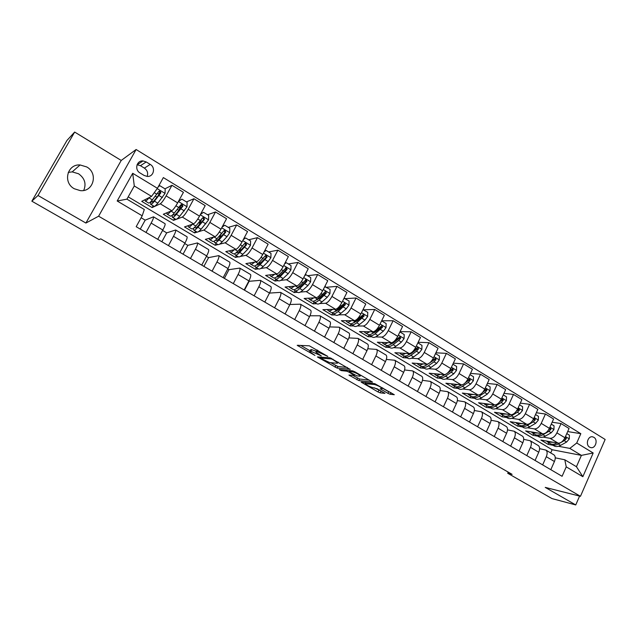 <?xml version="1.0" encoding="UTF-8"?>
<svg xmlns="http://www.w3.org/2000/svg" width="637" height="637" viewBox="0 0 637 637"><rect width="100%" height="100%" fill="white"/><g stroke="black" fill="none" stroke-linecap="round" stroke-linejoin="round"><path stroke-width="0.96" d="M327.84 356.417L309.311 345.811L297.2 345.31L314.973 355.438L309.606 351.68L310.96 351.298L321.311 355.924L315.912 352.126L317.314 351.72L327.84 356.417M86.728 166.942L80.095 164.959C67.204 163.86 62.601 182.604 74.282 188.743L80.294 190.63C93.424 192.215 98.528 173.304 86.728 166.942M83.71 190.447C86.481 183.814 84.761 178.249 78.558 173.766L72.188 171.886L68.263 172.38M593.883 437.34L592.864 436.902C588.07 435.366 585.092 444.706 589.607 447.134L590.587 447.548C595.388 449.117 598.398 439.793 593.883 437.34M387.965 393.363L390.131 394.271L394.311 394.717L374.827 383.681L361.139 382.104L378.06 391.954L380.162 392.838L384.979 393.387L377.271 388.825L372.86 387.622C369.731 386.723 367.135 385.417 365.073 383.705L374.421 384.517C377.606 385.425 380.257 386.747 382.359 388.498L380.201 388.761L387.965 393.363L388.737 391.771L391.014 392.695M545.224 487.385L575.744 504.942L552 498.588L507.705 473.259L512.108 474.342L100.789 238.867L99.046 239.6L31.85 201.181L38.013 195.495L85.899 223.054L98.608 216.206L580.466 496.303L545.224 487.385M350.127 369.404L330.022 357.787L317.401 356.935L337.156 368.098L350.223 369.213M354.841 371.777L372.518 382.12L358.87 380.592L348.941 375.082L354.506 375.424L348.941 372.096L346.799 371.196L341.376 370.623L339.314 369.579L352.651 370.869L354.841 371.777M140.044 172.969L144.081 175.43L147.147 176.409C153.573 177.15 156.009 167.619 150.228 164.418L146.207 161.941L142.975 160.93C136.589 160.317 134.272 169.808 140.044 172.969M98.608 216.206L136.119 149.504L605.15 439.458L580.466 496.303M142.202 215.808L117.184 200.989L132.703 173.288L157.419 188.297L151.566 196.379L134.288 185.972L126.922 199.158L144.304 209.501L142.202 215.808L136.183 226.7L562.089 476.293L566.237 466.857L564.796 459.779L576.445 466.714L581.406 455.375L569.82 448.392L558.434 446.274M567.678 431.567L580.825 433.686L163.343 177.58L157.419 188.297M580.825 433.686L576.732 442.994L593.182 452.987L582.855 476.691L566.237 466.857M85.899 223.054L121.221 160.452L74.656 132.058L38.013 195.495M74.656 132.058L66.973 140.435L31.85 201.181M575.744 504.942L579.598 496.08M121.221 160.452L136.119 149.504M508.222 472.121L507.705 473.259M151.566 196.379L141.725 201.348L152.132 207.566L153.135 205.751M550.71 452.939L552.136 449.73L128.204 196.865M552.136 449.73L581.406 455.375L593.182 452.987M553.004 445.271L548.123 444.363L548.831 442.771M552.136 422.227L561.03 423.565L569.048 428.478L564.939 437.754C563.036 441.433 560.759 443.233 558.108 443.153L540.893 440.04L548.123 444.363M561.03 423.565L556.897 432.873C554.978 436.568 552.709 438.383 550.073 438.32L543.106 437.093M537.811 436.162L533.002 435.318L533.718 433.717M536.346 412.744L545.439 414.018L553.577 419.003L549.413 428.335C547.486 432.037 545.216 433.869 542.597 433.829L525.66 430.931L533.002 435.318M545.439 414.018L541.235 423.374C539.3 427.101 537.031 428.948 534.443 428.916L527.54 427.777M522.372 426.917L517.65 426.137L518.383 424.529M520.294 403.125L529.586 404.312L537.859 409.376L533.631 418.764C531.68 422.498 529.419 424.361 526.847 424.346L510.197 421.678L517.65 426.137M529.586 404.312L525.326 413.724C523.367 417.474 521.114 419.353 518.558 419.361L511.726 418.31M506.702 417.53L502.06 416.813L502.8 415.197M503.971 393.355L513.486 394.454L521.894 399.598L517.602 409.042C515.628 412.8 513.374 414.695 510.842 414.719L494.487 412.29L502.06 416.813M513.486 394.454L509.162 403.922C507.179 407.696 504.934 409.607 502.418 409.655L495.666 408.691M490.777 407.998L486.222 407.346L486.979 405.721M487.385 383.442L497.131 384.43L505.667 389.661L501.311 399.16C499.312 402.95 497.075 404.877 494.583 404.933L478.538 402.751L486.222 407.346M497.131 384.43L492.735 393.961C490.729 397.759 488.491 399.702 486.015 399.789L479.343 398.921M474.605 398.308L470.146 397.735L470.902 396.095M470.512 373.378L480.497 374.245L489.176 379.564L484.749 389.119C482.735 392.933 480.505 394.892 478.053 394.996L462.335 393.061L470.146 397.735M480.497 374.245L476.03 383.832C474.008 387.662 471.778 389.637 469.35 389.764L462.757 389M458.178 388.466L453.807 387.965L454.579 386.317C456.124 387.36 458.202 387.041 460.806 385.353L459.779 384.732M453.353 363.17L463.593 363.894L472.423 369.301L467.924 378.911C465.886 382.757 463.664 384.748 461.26 384.891L445.868 383.219L453.807 387.965M463.593 363.894L459.062 373.537C457.008 377.399 454.794 379.405 452.413 379.572L445.9 378.911M441.481 378.466L437.205 378.036L437.985 376.387M435.891 352.802L446.41 353.368L455.383 358.862L450.813 368.536C448.751 372.406 446.545 374.437 444.188 374.62L429.147 373.218L437.205 378.036M446.41 353.368L441.807 363.074C439.729 366.96 437.531 369.006 435.198 369.213L428.765 368.664M424.521 368.305L420.34 367.955L421.145 366.283M418.135 342.284L428.94 342.674L438.065 348.256L433.423 357.986C431.337 361.888 429.139 363.95 426.83 364.181L412.147 363.05L420.34 367.955M428.94 342.674L424.258 352.436C422.164 356.346 419.974 358.432 417.689 358.679L411.343 358.249M407.274 357.978L403.205 357.707L404.041 355.979M400.052 331.614L411.176 331.789L420.452 337.475L415.738 347.261C413.628 351.194 411.438 353.288 409.177 353.559L394.876 352.723L403.205 357.707M411.176 331.789L406.422 341.615C404.296 345.557 402.122 347.675 399.885 347.969L393.626 347.667M389.748 347.483L385.783 347.284L386.675 345.469M381.651 320.793L393.109 320.73L402.544 326.502L397.751 336.36C395.609 340.309 393.443 342.451 391.237 342.762L377.327 342.228L385.783 347.284M393.109 320.73L388.275 330.611C386.126 334.584 383.96 336.742 381.786 337.077L375.615 336.909M371.928 336.806L368.082 336.702L368.998 334.839M363.584 309.805L374.731 309.471L384.326 315.347L379.453 325.26C377.295 329.249 375.137 331.423 372.987 331.781L359.475 331.558L368.082 336.702M374.731 309.471L369.818 319.416C367.637 323.421 365.495 325.611 363.369 326.001L357.293 325.969M353.814 325.953L350.079 325.937L350.963 324.153M345.23 298.626L356.035 298.02L365.797 304L360.845 313.977C358.655 317.99 356.513 320.204 354.419 320.618L341.336 320.706L350.079 325.937M356.035 298.02L351.035 308.029C348.837 312.058 346.703 314.296 344.641 314.734L338.645 314.853M335.388 314.917L331.781 314.997L332.649 313.261M326.574 287.263L337.005 286.371L346.942 292.455L341.91 302.495C339.688 306.54 337.57 308.794 335.532 309.256L322.887 309.678L331.781 314.997M337.005 286.371L331.933 296.444C329.703 300.505 327.585 302.782 325.579 303.268L319.678 303.554M316.653 303.698L313.165 303.865L314.041 302.145M307.591 275.694L317.648 274.515L327.76 280.702L322.64 290.806C320.395 294.883 318.285 297.176 316.318 297.694L304.12 298.458L313.165 303.865M317.648 274.515L312.488 284.651C310.227 288.744 308.133 291.061 306.19 291.603L300.369 292.065M297.598 292.279L294.238 292.542L295.13 290.806M288.274 263.933L297.949 262.444L308.236 268.75L303.029 278.918C300.76 283.019 298.665 285.36 296.762 285.925L285.034 287.04L294.238 292.542M297.949 262.444L292.694 272.644C290.408 276.769 288.33 279.133 286.459 279.731L280.718 280.384M278.202 280.67L274.985 281.028L275.893 279.277M268.623 251.965L277.891 250.166L288.362 256.576L283.067 266.807C280.766 270.948 278.695 273.329 276.856 273.958L265.621 275.431L274.985 281.028M277.891 250.166L272.548 260.429C270.231 264.586 268.169 266.991 266.37 267.644L260.7 268.511M258.463 268.854L255.397 269.316L256.321 267.556M248.629 239.783L257.467 237.657L268.137 244.186L262.747 254.489C260.414 258.662 258.367 261.082 256.6 261.767L245.874 263.622L255.397 269.316M257.467 237.657L252.037 247.992C249.688 252.18 247.65 254.625 245.914 255.341L240.3 256.448M238.381 256.822L235.467 257.404L236.407 255.628M228.269 227.385L236.677 224.925L247.538 231.573L242.052 241.941C239.695 246.145 237.665 248.613 235.969 249.354L225.777 251.607L235.467 257.404M236.677 224.925L231.143 235.324C228.771 239.544 226.756 242.044 225.092 242.816L219.502 244.202M217.958 244.584L215.187 245.269L216.134 243.485M207.551 214.765L215.497 211.954L226.557 218.73L220.983 229.161C218.595 233.397 216.588 235.913 214.964 236.717L205.321 239.377L215.187 245.269M215.497 211.954L209.868 222.417C207.463 226.676 205.472 229.216 203.888 230.053L198.25 231.788M197.215 232.107L194.54 232.927L195.511 231.135M186.458 201.913L193.927 198.744L205.194 205.647L199.516 216.142C197.096 220.41 195.113 222.982 193.568 223.85L184.499 226.923L194.54 232.927M193.927 198.744L188.202 209.278C185.757 213.57 183.79 216.158 182.286 217.058L173.527 220.362L174.514 218.555M164.975 188.823L171.958 185.287L183.432 192.318L177.651 202.885C175.199 207.184 173.24 209.804 171.775 210.736L163.303 214.247L173.527 220.362M171.958 185.287L166.122 195.885C163.645 200.209 161.702 202.861 160.285 203.824L152.132 207.566M141.127 217.75L145.188 220.147L153.485 216.819C153.796 217.52 153.015 219.606 151.144 223.093L146 232.449M162.578 230.427L166.703 232.863L175.653 229.997C176.043 230.737 175.326 232.839 173.495 236.303L168.439 245.603M184.714 243.509L187.827 245.349L197.414 242.936C197.884 243.708 197.215 245.826 195.424 249.274L190.455 258.503M206.436 256.345L208.586 257.619L218.778 255.628C219.319 256.448 218.706 258.566 216.954 261.998L212.073 271.171M227.767 268.949L228.978 269.666L239.751 268.097C240.364 268.949 239.807 271.083 238.087 274.491L233.293 283.608M248.701 281.323L260.35 280.344C261.027 281.236 260.525 283.369 258.837 286.761L254.123 295.815M269.467 293.084L280.575 292.367C281.323 293.291 280.869 295.441 279.221 298.809L274.587 307.806M289.923 304.494L300.449 304.175C301.261 305.139 300.855 307.297 299.239 310.649L294.684 319.583M309.956 315.777L319.973 315.785C320.849 316.78 320.491 318.938 318.906 322.274L314.423 331.152M329.6 326.916L339.163 327.195C340.094 328.214 339.784 330.38 338.231 333.7L333.828 342.523M348.869 337.905L358.018 338.398C359.005 339.457 358.742 341.631 357.214 344.92L352.882 353.694M367.772 348.742L376.555 349.418C377.598 350.501 377.375 352.683 375.878 355.956L371.618 364.667M386.333 359.427L394.781 360.255C395.872 361.362 395.688 363.544 394.223 366.801L390.035 375.464M404.559 369.954L412.696 370.901C413.843 372.04 413.7 374.23 412.258 377.47L408.142 386.07M422.466 380.321L430.317 381.38C431.512 382.534 431.408 384.732 429.999 387.949L425.938 396.501M440.063 390.537L447.644 391.675C448.886 392.862 448.822 395.059 447.437 398.26L443.44 406.756M457.358 400.593L464.692 401.812C465.981 403.022 465.95 405.22 464.588 408.405L460.662 416.845M474.358 410.499L481.461 411.781C482.798 413.007 482.798 415.213 481.468 418.382L477.591 426.774M491.079 420.261L497.967 421.59C499.336 422.841 499.368 425.046 498.07 428.199L494.256 436.536M507.514 429.864L514.202 431.241C515.62 432.515 515.683 434.721 514.401 437.85L510.651 446.147M523.686 439.331L530.183 440.74C531.632 442.03 531.736 444.236 530.478 447.357L526.783 455.598M539.603 448.655L545.909 450.088C547.406 451.402 547.533 453.608 546.299 456.713L542.652 464.899M555.257 457.836L564.796 459.779M140.251 229.089L145.188 220.147M164.967 223.643L165.071 223.706C165.421 224.423 164.672 226.517 162.817 229.997L157.721 239.321M179.108 210.138L180.167 207.503M161.854 241.742L166.703 232.863M186.904 236.685L187.023 236.757C187.453 237.513 186.76 239.623 184.953 243.079L179.937 252.34M183.066 254.171L187.827 245.349M199.532 223.675L201.149 220.195M208.442 249.489L208.57 249.561C209.079 250.365 208.442 252.483 206.667 255.915L201.746 265.119M203.904 266.385L208.586 257.619M229.583 262.054L229.726 262.141C230.307 262.977 229.726 265.103 227.99 268.527L223.157 277.668M224.375 278.385L228.978 269.666M250.349 274.396L250.508 274.491C251.153 275.367 250.628 277.501 248.924 280.901L244.17 289.986M244.489 290.169L249.019 281.514M270.741 286.523L270.908 286.618C271.625 287.534 271.147 289.676 269.483 293.052L264.809 302.081M290.775 298.427L290.958 298.538C291.73 299.478 291.308 301.627 289.676 304.996L285.081 313.961M310.458 310.123L310.649 310.243C311.485 311.214 311.111 313.38 309.51 316.716L304.996 325.626M329.791 321.621L329.998 321.741C330.898 322.752 330.563 324.918 328.995 328.238L324.559 337.092M348.797 332.92L349.012 333.047C349.968 334.083 349.681 336.256 348.144 339.561L343.781 348.351M367.477 344.02L367.7 344.155C368.712 345.222 368.465 347.396 366.96 350.684L362.668 359.427M385.839 354.936L386.07 355.072C387.137 356.171 386.938 358.352 385.457 361.617L381.237 370.304M403.898 365.67L404.137 365.813C405.251 366.936 405.092 369.118 403.643 372.374L399.487 380.998M421.646 376.22L421.893 376.371C423.064 377.518 422.944 379.708 421.519 382.941L417.434 391.516M439.108 386.603L439.363 386.755C440.581 387.925 440.493 390.123 439.1 393.332L435.079 401.859M456.283 396.811L456.546 396.97C457.812 398.165 457.764 400.362 456.395 403.555L452.429 412.028M473.18 406.852L473.45 407.011C474.756 408.237 474.74 410.435 473.402 413.612L469.501 422.028M489.797 416.733L490.076 416.901C491.43 418.143 491.446 420.34 490.132 423.501L486.294 431.87M506.152 426.456L506.439 426.623C507.832 427.889 507.888 430.094 506.59 433.24L502.816 441.552M522.252 436.026L522.547 436.194C523.98 437.484 524.06 439.689 522.794 442.811L519.067 451.076M538.09 445.438L538.392 445.621C539.865 446.919 539.977 449.133 538.735 452.238L535.064 460.455M553.688 454.707L553.991 454.89C555.504 456.211 555.647 458.425 554.429 461.514L550.814 469.676M569.82 448.392L576.732 442.994M134.288 185.972L132.703 173.288M126.922 199.158L117.184 200.989M582.855 476.691L576.445 466.714M147.147 176.409C148.302 173.073 147.378 170.31 144.384 168.12L140.451 165.708L137.074 164.72M316.151 351.648L317.234 350.032M316.318 351.313L311.772 349.689L310.96 351.298M309.837 351.226L310.768 349.625L311.772 349.689M300.608 345.35L310.06 350.788M330.675 362.668L337.936 366.514L347.316 367.43M332.817 359.539L331.288 358.91L320.188 358.105L329.655 362.572L337.292 363.257L337.721 362.803L332.817 359.539L333.008 359.157M369.388 380.185L359.642 379.015L358.87 380.592M352.731 375.368L359.642 379.015M359.977 376.196L360.383 375.83C358.201 374.015 355.518 372.661 352.341 371.785L349.275 371.459L349.96 372.199L356.863 375.838L359.977 376.196M382.518 388.18L388.737 391.771M374.349 387.822L381.722 391.389M365.017 382.447L365.542 382.749M147.633 198.362L146.693 198.84M149.185 197.581L148.97 197.852C146.932 200.376 145.674 201.419 145.196 200.997L145.172 199.604M158.358 186.601L159.855 185.709L165.182 188.95L165.039 193.401L157.817 203.179C155.762 205.671 154.48 206.699 153.963 206.245L150.81 204.358M158.358 195.471L160.078 191.633M159.855 185.709L158.287 186.721M150.985 201.459L150.643 204.254C151.144 204.692 152.418 203.665 154.465 201.157L160.874 192.812L159.887 190.909L158.74 191.514L152.339 199.883C150.3 202.391 149.026 203.434 148.54 202.996L145.355 201.093M159.887 190.909L159.25 191.235L160.174 193.162L155.165 199.437C153.461 201.523 152.402 202.383 151.988 202.017L152.132 200.137M170.987 211.062L170.971 211.086C168.893 213.538 167.563 214.534 166.998 214.056L166.846 212.782M178.583 201.173L181.903 199.134L187.135 202.327L186.983 206.85L179.658 216.309C177.564 218.738 176.21 219.709 175.613 219.216L172.539 217.376M178.639 210.696L181.37 204.588M181.903 199.134L178.456 201.411M172.324 215.155L172.348 217.257C172.93 217.743 174.275 216.771 176.369 214.327L182.899 206.165L181.959 204.294L180.804 204.891L174.283 213.077C172.189 215.521 170.859 216.5 170.278 216.023L167.189 214.167M181.959 204.294L181.274 204.581L182.15 206.476L177.03 212.599C175.286 214.637 174.172 215.449 173.678 215.043L173.535 213.928M192.438 224.232C190.383 226.509 189.038 227.393 188.409 226.876L188.154 225.689M200.655 214.04L203.545 212.32L208.681 215.449L208.53 219.932L201.109 229.201C198.959 231.573 197.55 232.489 196.865 231.948L193.879 230.156M198.991 224.957L201.467 219.51M203.545 212.32L200.472 214.382M193.425 228.341L193.656 230.021C194.325 230.562 195.734 229.638 197.876 227.258L204.517 219.271L203.617 217.424L202.455 218.021L195.822 226.031C193.688 228.412 192.294 229.344 191.633 228.81L188.624 227.003M203.617 217.424L202.892 217.679L203.713 219.55L198.489 225.522C196.714 227.505 195.543 228.277 194.986 227.831L194.747 227.178M213.522 237.115C211.492 239.241 210.122 240.022 209.438 239.472L209.087 238.334M222.321 226.661L224.789 225.259L229.83 228.333L229.686 232.776L227.003 236.669L222.17 241.869C219.972 244.178 218.499 245.038 217.743 244.449L214.828 242.705M219.295 238.501L220.967 234.416M224.789 225.259L222.074 227.114M214.231 241.16L214.589 242.562C215.338 243.143 216.803 242.275 218.993 239.958L225.737 232.139L224.885 230.323L223.714 230.92L216.978 238.748C214.796 241.073 213.339 241.949 212.599 241.367L209.669 239.616M224.885 230.323L224.105 230.546L224.885 232.378L219.566 238.214C217.75 240.149 216.524 240.874 215.903 240.388L215.688 240.038M234.249 249.736C232.218 251.726 230.833 252.427 230.084 251.846L229.67 250.747M243.581 239.05L245.651 237.967L250.604 240.985L250.468 245.277L247.769 249.234L242.848 254.298C240.619 256.552 239.082 257.364 238.246 256.727L235.411 255.031M239.44 251.488L240.499 248.382M245.651 237.967L243.278 239.616M234.711 253.677L235.149 254.88C235.977 255.501 237.505 254.689 239.727 252.427L246.575 244.775L245.763 242.984L244.592 243.573L237.752 251.241C235.531 253.502 234.01 254.33 233.19 253.701L230.339 251.997M244.966 243.183L245.683 244.982L240.268 250.675C238.413 252.563 237.139 253.247 236.454 252.722L236.327 252.586M254.617 262.11C252.594 263.989 251.177 264.618 250.373 263.997L249.895 262.93M264.459 251.209L266.147 250.452L271.012 253.415L270.868 257.778L268.169 261.568L263.161 266.513C260.891 268.71 259.299 269.475 258.391 268.798L255.636 267.15M259.339 264.044L259.968 261.703M266.147 250.452L264.1 251.894M254.856 265.924L255.349 266.975C256.249 267.644 257.834 266.879 260.095 264.673L267.046 257.189L266.258 255.421L265.096 256.01L258.16 263.503C255.899 265.717 254.322 266.489 253.422 265.82L250.652 264.164M265.494 255.596L266.107 257.356L260.597 262.922C258.726 264.753 257.412 265.398 256.655 264.857M274.635 274.244C272.604 276.02 271.163 276.585 270.303 275.932L269.769 274.889M284.962 263.153L286.268 262.715L291.045 265.621L290.902 269.945L288.211 273.687L283.123 278.512C280.813 280.662 279.165 281.371 278.186 280.654L275.502 279.046M278.966 276.267L279.301 274.507M286.268 262.715L284.548 263.941M274.674 277.931L275.2 278.863C276.163 279.579 277.804 278.855 280.113 276.705L287.144 269.379L286.395 267.636L278.202 275.558C275.901 277.716 274.268 278.441 273.305 277.732L270.606 276.116M285.647 267.803L286.164 269.515L280.575 274.953C278.815 276.601 277.509 277.246 276.665 276.872L276.737 276.904M294.31 286.164C292.279 287.844 290.806 288.346 289.891 287.669L289.309 286.634M305.091 274.889L306.047 274.754L310.737 277.613L310.593 281.896L307.894 285.591L302.734 290.305C300.385 292.399 298.689 293.06 297.638 292.303L295.027 290.743M298.299 288.203L298.442 286.897M306.047 274.754L304.637 275.781M294.159 289.708L294.7 290.544C295.743 291.3 297.431 290.623 299.772 288.529L306.899 281.355L306.182 279.635L297.901 287.398C295.56 289.501 293.872 290.185 292.845 289.437L290.217 287.86M305.442 279.794L305.871 281.466L305.346 282.04L300.202 286.769L296.364 288.657M313.651 297.861C311.612 299.462 310.108 299.908 309.144 299.199L308.515 298.18M324.743 286.65L330.085 289.397L329.942 293.641L327.243 297.296L322.003 301.89C319.623 303.929 317.871 304.558 316.756 303.753L314.216 302.233M317.33 299.884L317.361 298.944M325.467 286.586L324.36 287.406M313.324 301.261L313.874 302.026C314.973 302.822 316.716 302.193 319.097 300.146L326.303 293.124L325.618 291.428L317.258 299.04C314.877 301.086 313.141 301.723 312.042 300.935L309.486 299.406M326.303 293.124L325.236 293.203L319.487 298.379L315.745 300.218M332.665 309.351C330.611 310.88 329.082 311.27 328.071 310.538L327.402 309.526M344.036 298.251L349.092 300.983L348.957 305.187L346.249 308.794L340.946 313.285C338.526 315.267 336.734 315.848 335.548 315.012L333.079 313.531M336.065 311.334L336.033 310.681M344.561 298.22L343.741 298.833M332.164 312.608L332.713 313.316C333.884 314.145 335.675 313.563 338.088 311.565L345.373 304.685L344.713 303.013L336.28 310.474C333.868 312.48 332.084 313.07 330.922 312.241L328.429 310.752M345.373 304.685L344.275 304.733L338.446 309.797L334.831 311.573M351.361 320.634C349.291 322.099 347.73 322.441 346.679 321.677L345.971 320.674M362.986 309.662L367.78 312.361L367.645 316.533L364.937 320.093L359.563 324.472C357.118 326.415 355.271 326.956 354.029 326.088L351.624 324.647M354.498 322.553L354.443 322.139M363.329 309.646L362.787 310.06M350.692 323.763L351.242 324.416C352.476 325.276 354.307 324.735 356.752 322.784L364.117 316.056L363.48 314.407L354.976 321.717C352.532 323.668 350.7 324.217 349.474 323.357L347.054 321.908M364.117 316.056L362.979 316.071L357.078 321.016L353.607 322.72M369.739 331.734C367.66 333.127 366.068 333.43 364.969 332.641L364.229 331.638M381.603 320.881L386.149 323.548L386.014 327.689L383.307 331.2L377.868 335.484C375.392 337.379 373.505 337.873 372.199 336.973L369.858 335.564M368.919 334.72L369.46 335.325C370.75 336.225 372.629 335.723 375.105 333.82L382.542 327.227L381.937 325.603L373.362 332.769C370.885 334.68 369.006 335.181 367.724 334.29L365.367 332.872M382.542 327.227L381.372 327.219L375.4 332.052L372.096 333.669M387.814 342.634C385.719 343.964 384.103 344.227 382.964 343.415L382.184 342.419M399.901 331.925L404.208 334.552L404.073 338.653L401.374 342.125L395.872 346.305C393.363 348.152 391.429 348.614 390.075 347.675L387.798 346.305M386.842 345.493L387.376 346.058C388.721 346.99 390.648 346.528 393.156 344.673L398.643 340.477L400.657 338.215L400.076 336.607L391.437 343.638C388.936 345.501 387.009 345.963 385.672 345.039L383.37 343.662M400.657 338.215L399.447 338.175L393.419 342.897L390.298 344.426M405.594 353.352C403.484 354.626 401.836 354.849 400.657 354.013L399.853 353.017M417.856 342.865L421.973 345.373L421.837 349.442L419.13 352.866L413.572 356.951C411.032 358.75 409.065 359.172 407.656 358.201L405.435 356.871M411.08 352.938L409.209 354.323C406.677 356.139 404.718 356.569 403.317 355.605L401.087 354.268M404.471 356.083L404.997 356.616C406.398 357.58 408.365 357.15 410.897 355.342L416.447 351.242L418.469 349.012L417.904 347.428L416.773 347.985L412.059 352.213M418.469 349.012L417.227 348.957L411.136 353.567L408.221 354.992M423.079 363.894C420.953 365.112 419.281 365.296 418.063 364.436L417.227 363.44M435.509 353.615L439.434 356.011L439.299 360.048L436.6 363.424L430.986 367.414C428.422 369.181 426.408 369.564 424.943 368.56L422.785 367.27M427.809 364.038L426.694 364.834C424.138 366.609 422.132 367 420.683 366.012L418.509 364.706M421.813 366.498L422.331 367C423.788 367.995 425.795 367.605 428.359 365.837L433.964 361.832L435.987 359.634L435.445 358.074L430.771 361.912M435.987 359.634L434.713 359.555L425.866 365.383M440.278 374.253C438.145 375.432 436.449 375.575 435.182 374.699L434.323 373.696M452.867 364.189L456.618 366.474L456.482 370.479L453.775 373.815L448.114 377.717C445.526 379.437 443.471 379.779 441.959 378.752L439.856 377.494M444.722 374.604L443.885 375.177C441.306 376.905 439.267 377.263 437.762 376.236L435.644 374.97M438.885 376.738L439.387 377.215C440.9 378.235 442.938 377.884 445.526 376.164L451.187 372.247L453.218 370.081L452.7 368.536L448.695 371.849M446.219 374.03L443.248 375.591M453.218 370.081L451.912 369.978L447.086 373.433M457.207 384.453C455.057 385.576 453.329 385.688 452.031 384.788L451.147 383.793M469.947 374.588L473.514 376.77L473.387 380.735L470.679 384.039L464.962 387.845C462.351 389.526 460.264 389.836 458.696 388.777L456.649 387.551M455.678 386.818L456.172 387.264C457.724 388.315 459.81 388.005 462.414 386.317L468.131 382.495L470.162 380.361L469.668 378.832L466.18 381.746M462.128 384.828L460.376 385.632M461.475 384.899L460.806 385.353M470.162 380.361L468.832 380.233L465.424 382.63M473.864 394.478L468.617 394.717L467.701 393.722M486.74 384.82L490.14 386.898L490.012 390.831L487.313 394.096L481.54 397.814C478.905 399.455 476.787 399.733 475.17 398.651L473.18 397.456M478.021 394.988L477.455 395.362C474.828 397.01 472.71 397.289 471.109 396.214L469.103 395.012M472.208 396.732L472.686 397.162C474.286 398.236 476.404 397.958 479.04 396.31L484.797 392.575L486.843 390.473L486.357 388.968L483.308 391.556M478.355 395.012L477.24 395.497M486.843 390.473L485.482 390.322L482.846 392.145M490.251 404.344L484.932 404.495L484.001 403.492M503.27 394.892L506.503 396.859L506.375 400.769L503.676 403.993L497.863 407.624C495.204 409.225 493.046 409.472 491.39 408.365L489.447 407.194M494.32 404.901L493.834 405.212C491.183 406.82 489.041 407.067 487.393 405.968L485.434 404.798M488.475 406.494L488.937 406.892C490.594 407.998 492.743 407.752 495.395 406.143L501.2 402.496L503.246 400.426L502.784 398.937L500.156 401.183M494.495 404.925L493.858 405.196M503.246 400.426L501.86 400.251L499.822 401.644M506.383 414.058L500.993 414.114L500.037 413.118M519.529 404.798L522.603 406.669L522.475 410.547L519.776 413.732L513.916 417.283C511.24 418.843 509.051 419.058 507.355 417.92L505.459 416.789M510.372 414.647L509.958 414.902C507.291 416.471 505.109 416.694 503.413 415.563L501.51 414.424M504.488 416.096L504.942 416.479C506.638 417.609 508.82 417.394 511.495 415.826L517.348 412.258L519.394 410.212L518.948 408.747L516.766 410.586M519.394 410.212L517.985 410.021L516.44 411.072M522.268 423.613L516.806 423.589L515.827 422.586M535.534 414.544L538.448 416.319L538.321 420.165L535.629 423.318L529.729 426.79C527.03 428.311 524.808 428.494 523.065 427.331L521.225 426.233M526.17 424.242L525.828 424.441C523.136 425.978 520.923 426.169 519.195 425.014L517.34 423.908M520.254 425.548L520.692 425.914C522.428 427.069 524.649 426.886 527.34 425.349L533.233 421.869L535.287 419.847L534.857 418.398L533.121 419.767M535.287 419.847L533.854 419.632L532.731 420.412M537.899 433.025L532.381 432.913L531.377 431.91M551.284 424.138L554.047 425.827L553.919 429.641L551.228 432.754L545.288 436.146C542.573 437.635 540.319 437.786 538.536 436.6L536.744 435.525M541.729 433.678L541.45 433.837C538.743 435.334 536.497 435.493 534.722 434.315L532.922 433.24M535.773 434.856L536.203 435.206C537.978 436.385 540.224 436.226 542.939 434.729L548.871 431.329L550.925 429.338L550.511 427.897L549.221 428.733M550.925 429.338L549.468 429.099L548.72 429.649M553.29 442.285L547.709 442.094L546.689 441.091M566.787 433.582L569.406 435.175L569.279 438.965L566.588 442.046L560.616 445.359C557.877 446.808 555.599 446.935 553.776 445.733L552.032 444.682M557.057 442.962L556.834 443.089C554.102 444.546 551.833 444.682 550.018 443.479L548.258 442.428M551.061 444.021L551.475 444.347C553.29 445.55 555.568 445.422 558.299 443.965L564.271 440.637L566.325 438.678L565.927 437.253L565.011 437.595M566.325 438.678L564.438 438.758M558.108 443.153L550.073 438.32M542.597 433.829L534.443 428.916M526.847 424.346L518.558 419.361M510.842 414.719L502.418 409.655M494.583 404.933L486.015 399.789M478.053 394.996L469.35 389.764M461.26 384.891L452.413 379.572M444.188 374.62L435.198 369.213M426.83 364.181L417.689 358.679M409.177 353.559L399.885 347.969M391.237 342.762L381.786 337.077M372.987 331.781L363.369 326.001M354.419 320.618L344.641 314.734M335.532 309.256L325.579 303.268M316.318 297.694L306.19 291.603M296.762 285.925L286.459 279.731M276.856 273.958L266.37 267.644M256.6 261.767L245.914 255.341M235.969 249.354L225.092 242.816M214.964 236.717L203.888 230.053M193.568 223.85L182.286 217.058M171.775 210.736L160.285 203.824M162.817 229.997L151.144 223.093M177.651 202.885L166.122 195.885M199.516 216.142L188.202 209.278M184.953 243.079L173.495 236.303M220.983 229.161L209.868 222.417M206.667 255.915L195.424 249.274M242.052 241.941L231.143 235.324M227.99 268.527L216.954 261.998M262.747 254.489L252.037 247.992M248.924 280.901L238.087 274.491M283.067 266.807L272.548 260.429M269.483 293.052L258.837 286.761M303.029 278.918L292.694 272.644M289.676 304.996L279.221 298.809M322.64 290.806L312.488 284.651M309.51 316.716L299.239 310.649M341.91 302.495L331.933 296.444M328.995 328.238L318.906 322.274M360.845 313.977L351.035 308.029M348.144 339.561L338.231 333.7M379.453 325.26L369.818 319.416M366.96 350.684L357.214 344.92M397.751 336.36L388.275 330.611M385.457 361.617L375.878 355.956M415.738 347.261L406.422 341.615M403.643 372.374L394.223 366.801M433.423 357.986L424.258 352.436M421.519 382.941L412.258 377.47M450.813 368.536L441.807 363.074M439.1 393.332L429.999 387.949M467.924 378.911L459.062 373.537M456.395 403.555L447.437 398.26M484.749 389.119L476.03 383.832M473.402 413.612L464.588 408.405M501.311 399.16L492.735 393.961M490.132 423.501L481.468 418.382M517.602 409.042L509.162 403.922M506.59 433.24L498.07 428.199M533.631 418.764L525.326 413.724M522.794 442.811L514.401 437.85M549.413 428.335L541.235 423.374M538.735 452.238L530.478 447.357M564.939 437.754L556.897 432.873M554.429 461.514L546.299 456.713M140.451 165.708L146.207 161.941M144.384 168.12L150.228 164.418M317.959 350.446L317.314 351.72M317.099 350.024L316.278 351.656M310.768 349.625L309.956 351.234M298.49 345.23L298.108 345.971M337.936 366.514L337.156 368.098M335.826 365.63L335.046 367.215M318.619 356.887L318.277 357.564M331.566 358.352L331.288 358.91M320.745 357.054L320.268 358.01L320.714 357.046M357.532 378.139L356.768 379.708M350.055 375.066L349.761 375.679M349.164 371.642L348.941 372.096M347.245 370.304L346.799 371.196M341.814 369.739L341.376 370.623M352.787 370.885L352.341 371.785M349.713 370.559L349.275 371.459M381.268 388.753L380.99 389.334M374.827 383.681L374.421 384.517M365.885 382.558L365.487 383.378M380.918 391.277L380.162 392.838M378.816 390.393L378.06 391.954M362.222 382.096L361.935 382.678M390.895 392.679L390.131 394.271M165.039 193.401L157.18 188.632M152.339 199.883L148.97 197.852M157.586 193.274L159.019 194.142M155.293 196.196L156.965 197.207M157.817 203.179L154.465 201.157M156.861 194.253L154.25 192.677M162.363 197.581L158.995 195.543M160.174 193.162L160.874 192.812M186.991 206.73L178.4 201.515M174.283 213.077L170.971 211.086M179.65 206.627L180.375 207.065M177.309 209.485L178.79 210.377M179.658 216.309L176.369 214.327M178.901 207.582L175.931 205.783M184.308 210.855L180.996 208.848M182.15 206.476L182.899 206.165M208.538 219.821L200.249 214.788M195.822 226.031L192.692 224.144M198.911 222.52L199.811 223.069M201.109 229.201L197.876 227.258M200.544 220.673L197.812 219.017M205.855 223.882L202.598 221.915M203.713 219.55L204.517 219.271M229.694 232.664L221.7 227.815M216.978 238.748L214.032 236.972M222.17 241.869L218.993 239.958M221.795 233.524L219.287 232.003M227.003 236.669L223.81 234.742M224.885 232.378L225.737 232.139M250.468 245.277L242.761 240.603M237.752 251.241L234.981 249.569M242.848 254.298L239.727 252.427M242.657 246.137L240.38 244.759M247.769 249.234L244.64 247.339M245.683 244.982L246.575 244.775M270.868 257.667L263.439 253.16M258.16 263.503L255.564 261.942M263.161 266.513L260.095 264.673M263.145 258.526L261.082 257.284M268.169 261.568L265.096 259.705M266.107 257.356L267.046 257.189M290.91 269.833L283.752 265.486M278.202 275.558L275.773 274.093M283.123 278.512L280.113 276.705M283.274 270.701L281.419 269.578M288.211 273.687L285.185 271.856M286.164 269.515L287.144 269.379M310.601 281.793L303.698 277.605M297.901 287.398L295.632 286.037M302.734 290.305L299.772 288.529M303.045 282.661L301.397 281.658M307.894 285.591L304.924 283.799M305.871 281.466L306.899 281.355M329.942 293.538L323.301 289.501M317.258 299.04L315.14 297.766M322.003 301.89L319.097 300.146M322.473 294.413L321.016 293.53M327.243 297.296L324.321 295.528M348.957 305.083L342.555 301.197M336.28 310.474L334.314 309.295M340.946 313.285L338.088 311.565M341.567 305.959L340.301 305.187M346.249 308.794L343.383 307.058M367.645 316.43L361.482 312.687M354.976 321.717L353.161 320.626M359.563 324.472L356.752 322.784M360.335 317.306L359.244 316.653M364.937 320.093L362.119 318.389M386.014 327.585L380.082 323.978M373.362 332.769L371.682 331.766M377.868 335.484L375.105 333.82M378.784 328.461L377.868 327.912M383.307 331.2L380.536 329.52M404.081 338.55L398.364 335.086M391.437 343.638L389.892 342.714M395.872 346.305L393.156 344.673M396.923 339.433L396.182 338.988M401.374 342.125L398.643 340.477M421.837 349.339L416.343 346.002M409.209 354.323L407.799 353.479M413.572 356.951L410.897 355.342M414.751 350.215L414.177 349.872M419.13 352.866L416.447 351.242M439.307 359.945L434.02 356.736M426.694 364.834L425.412 364.069M430.986 367.414L428.359 365.837M432.292 360.821L431.878 360.574M436.6 363.424L433.964 361.832M456.49 370.376L451.402 367.286M443.885 375.177L442.739 374.484M448.114 377.717L445.526 376.164M453.775 373.815L451.187 372.247M473.387 380.639L468.506 377.669M464.962 387.845L462.414 386.317M470.679 384.039L468.131 382.495M490.012 390.736L485.322 387.885M477.455 395.362L476.54 394.805M481.54 397.814L479.04 396.31M487.313 394.096L484.797 392.575M506.375 400.673L501.868 397.934M493.834 405.212L493.038 404.726M497.863 407.624L495.395 406.143M503.676 403.993L501.2 402.496M522.475 410.443L518.152 407.823M509.958 414.902L509.266 414.488M513.916 417.283L511.495 415.826M519.776 413.732L517.348 412.258M538.329 420.07L534.18 417.553M525.828 424.441L525.246 424.091M529.729 426.79L527.34 425.349M535.629 423.318L533.233 421.869M553.927 429.545L549.946 427.124M541.45 433.837L540.972 433.55M545.288 436.146L542.939 434.729M551.228 432.754L548.871 431.329M569.287 438.869L565.473 436.552M560.616 445.359L558.299 443.965M566.588 442.046L564.271 440.637M72.188 171.886L80.095 164.959M592.227 436.799L592.864 436.902M165.071 223.706L153.485 216.819M187.023 236.757L175.653 229.997M208.57 249.561L197.414 242.936M229.726 262.141L218.778 255.628M250.508 274.491L239.751 268.097M270.908 286.618L260.35 280.344M290.958 298.538L280.575 292.367M310.649 310.243L300.449 304.175M329.998 321.741L319.973 315.785M349.012 333.047L339.163 327.195M367.7 344.155L358.018 338.398M386.07 355.072L376.555 349.418M404.137 365.813L394.781 360.255M421.893 376.371L412.696 370.901M439.363 386.755L430.317 381.38M456.546 396.97L447.644 391.675M473.45 407.011L464.692 401.812M490.076 416.901L481.461 411.781M506.439 426.623L497.967 421.59M522.547 436.194L514.202 431.241M538.392 445.621L530.183 440.74M553.991 454.89L545.909 450.088M137.289 164.728L142.975 160.93M338.072 362.079L337.721 362.803M354.737 374.954L354.506 375.424M360.701 375.169L360.383 375.83M349.641 370.551L349.195 371.459M382.662 387.869L382.359 388.498M365.654 382.526L365.24 383.363M244.998 243.159L245.763 242.984M265.581 255.548L266.258 255.421M285.79 267.723L286.395 267.636M305.633 279.699L306.182 279.635M325.125 291.467L325.618 291.428M344.275 303.037L344.713 303.013M452.509 385.074L454.571 386.309"/></g></svg>

